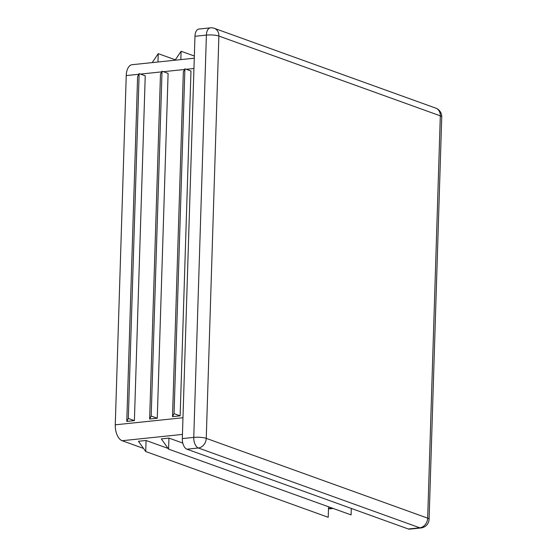 <?xml version="1.0" encoding="UTF-8"?>
<svg xmlns="http://www.w3.org/2000/svg" width="557" height="557" viewBox="0 0 557 557"><rect width="100%" height="100%" fill="white"/><g stroke="black" fill="none" stroke-linecap="round" stroke-linejoin="round"><path stroke-width="0.84" d="M151.184 416.037L162.024 71.205L168.103 73.399L157.269 418.23L151.184 416.037L149.645 419.024L157.269 418.23M162.024 71.205L160.479 74.199L149.645 419.024M194.275 58.206L132.127 64.703A13.577 7.213 84 0 0 126.237 75.571L115.264 424.824A13.577 7.213 84 0 0 122.15 440.719L143.518 448.42M174.056 413.649L184.896 68.817L190.974 71.011L180.141 415.835L174.056 413.649L172.517 416.636L180.141 415.835M184.896 68.817L183.35 71.804L172.517 416.636M128.312 418.432L139.146 73.601L145.231 75.794L134.397 420.619L128.312 418.432L126.773 421.419L134.397 420.619M139.146 73.601L137.607 76.588L126.773 421.419M210.323 27.85A9.051 4.811 84 0 0 206.396 35.098A9.051 1.908 1.8 0 1 218.887 36.052L206.25 438.359A9.051 1.908 -178.2 0 0 193.759 437.398A9.051 4.811 84 0 0 198.348 447.995A9.051 7.422 -70.2 0 0 206.25 438.359L427.672 518.156L440.315 115.856L218.887 36.052A9.051 7.422 -70.2 0 0 214.334 28.337A9.051 9.051 0 0 0 210.323 27.85L198.891 29.048A9.051 4.811 84 0 0 194.964 36.296L182.32 438.596A9.051 4.811 84 0 0 186.908 449.193L408.337 528.99A9.051 4.811 84 0 0 409.555 529.15L420.988 527.952A9.051 9.051 0 0 0 429.092 519.235A9.051 1.908 -178.2 0 0 427.672 518.156A9.051 7.422 109.8 0 1 419.769 527.792A9.051 4.811 84 0 0 420.988 527.952M146.073 440.483L138.449 441.276L145.725 451.532L146.073 440.483L168.082 448.413M168.945 438.087L161.321 438.888L168.597 449.137L168.945 438.087L182.787 443.08M152.207 62.607L158.23 53.653L157.972 62.001M158.23 53.653L175.344 59.815M175.079 60.212L181.102 51.258L180.844 59.613M181.102 51.258L194.344 56.027M145.725 451.532L328.219 517.3L328.553 506.786M168.597 449.137L351.091 514.912L351.3 508.437M193.947 68.49L186.24 69.298M184.555 69.479L163.368 71.693M161.683 71.867L140.496 74.081M138.804 74.262L126.237 75.571M182.975 417.743L115.264 424.824M182.452 434.411L122.15 440.719M332.264 508.123L328.498 508.52M186.908 449.193L198.348 447.995L419.769 527.792L408.337 528.99M440.315 115.856A9.051 1.908 1.8 0 1 441.736 116.935A9.051 9.051 0 0 0 435.762 108.135A9.051 7.422 109.8 0 1 440.315 115.856M194.964 36.296L206.396 35.098L193.759 437.398L182.32 438.596M328.484 508.952L333.19 508.457M429.092 519.235L441.736 116.935M435.762 108.135L214.334 28.337"/></g></svg>
